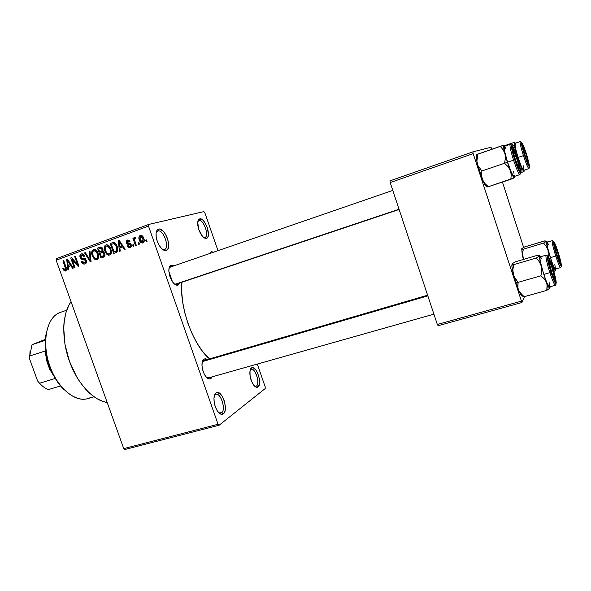 <?xml version="1.0" encoding="UTF-8"?>
<svg xmlns="http://www.w3.org/2000/svg" width="591" height="591" viewBox="0 0 591 591"><rect width="100%" height="100%" fill="white"/><g stroke="black" fill="none" stroke-linecap="round" stroke-linejoin="round"><path stroke-width="0.89" d="M254.544 386.13L251.832 381.978L250.111 376.268L249.978 370.978L250.806 368.614L251.463 367.92L250.717 369.523L251.219 369.286C255.312 367.691 260.276 383.574 256.442 386.012L258.068 386.957C256.738 387.859 255.201 387.157 253.458 384.859C250.887 380.863 249.698 376.497 249.882 371.754L251.463 367.92L253.103 367.661L255.933 369.988L257.639 373.002L259.331 378.602L259.493 383.832L258.068 386.957L256.435 387.297L254.544 386.13L255.873 386.3M199.019 220.606L197.83 221.61L199.019 220.606C203.526 219.062 209.569 236.237 204.944 237.434L206.488 238.343C205.254 238.661 203.858 237.907 202.285 236.09C199.426 232.337 197.889 228.096 197.675 223.383C197.726 220.783 198.413 219.283 199.736 218.884L199.019 220.606L199.736 218.884L202.639 219.933L204.715 222.312L207.271 227.476L208.424 234.634L207.818 237.124L206.488 238.343L204.626 238.084L202.528 236.37L198.864 229.788L197.712 222.511L198.362 220.037L199.736 218.884C204.981 217.119 211.933 237.183 206.488 238.343L203.54 237.36L204.87 237.456C209.613 236.466 203.577 219.054 199.019 220.606M157.9 230.978L156.187 232.588L157.9 230.978C163.367 229.153 170.075 247.991 164.497 249.491L166.152 250.503C164.335 250.931 162.355 249.749 160.213 246.957C157.849 243.573 156.46 239.828 156.061 235.72C155.876 231.931 156.733 229.722 158.654 229.094L157.9 230.978L158.654 229.094L159.725 229.049L163.352 231.31L165.643 234.472L167.445 238.424L168.487 242.576L168.605 246.329L167.792 249.114L166.152 250.503L163.929 250.274L161.454 248.427L159.105 245.25L157.258 241.224L156.201 236.969L156.098 233.164L156.962 230.401L158.654 229.094C165.037 227.003 172.742 249.047 166.152 250.503L164.394 249.528L162.348 249.269L164.394 249.528C170.134 248.279 163.434 229.138 157.9 230.978M215.272 394.685L214.393 395.682L215.272 394.685L214.681 394.847L215.951 394.36C220.879 392.527 226.19 409.822 221.61 412.791L223.383 413.84C221.44 415.089 219.335 413.973 217.067 410.494C214.954 406.8 213.927 402.833 213.972 398.578C214.112 395.771 214.806 393.887 216.062 392.941L215.272 394.685L216.062 392.941L216.993 392.535L220.229 393.791L222.342 396.472L224.055 400.196L225.348 406.475L225.164 410.243L224.159 412.991L222.467 414.298L221.433 414.335L219.209 413.161L217.052 410.472L215.294 406.682L214.215 402.39L213.986 398.26L214.636 394.943L216.062 392.941C221.536 388.509 229.064 410.036 223.383 413.84L221.61 412.791L220.842 413.175L218.833 412.806L221.61 412.791L219.978 413.22L221.61 412.791C226.56 409.504 220.022 390.814 215.272 394.685M170.393 267.066L169.004 268.417L170.393 267.073L171.161 265.211L170.393 267.066M174.352 283.916L176.369 284.101L178.127 285.098C176.391 285.645 174.5 284.537 172.461 281.774L168.834 271.269C168.731 267.915 169.506 265.891 171.161 265.211L174.035 265.817L171.161 265.211L169.152 267.782L168.819 270.996L169.986 276.861L171.693 280.577L173.843 283.444L176.103 285.025L178.127 285.098L176.369 284.101L174.352 283.916M211.223 251.633L210.544 253.229L211.223 251.633L213.55 252.194L211.223 251.633L209.716 253.517L211.223 251.633M203.245 360.791L204.028 359.018L203.26 359.712L202.225 362.12L201.989 365.57L202.595 369.545L203.947 373.409L205.845 376.563L207.973 378.521L210.012 378.986L212.243 376.814L210.898 378.632L209.244 377.656L210.898 378.632C209.088 379.614 207.138 378.543 205.033 375.411C203.038 372.064 202.019 368.437 201.967 364.536C202.048 361.707 202.735 359.867 204.028 359.018L202.292 361.818L203.245 360.791L202.55 360.998L203.71 360.584M206.724 377.553L209.133 377.597L206.724 377.553M255.231 386.344L256.442 386.012L255.231 386.344M203.636 359.904L203.252 359.72L203.636 359.904M204.848 212.753L217.99 250.665L204.848 212.753L203.858 211.608L148.688 224.447L203.858 211.608L204.848 212.753M257.292 364.078L265.219 386.95L257.292 364.078M218.057 424.272L123.741 448.628L56.16 260.21L148.481 226.072L218.057 424.272L219.15 425.217L265.189 388.56L265.219 386.95L265.189 388.56L219.15 425.217L124.93 449.485L219.15 425.217L218.057 424.272L148.481 226.072L148.688 224.447L148.481 226.072L56.16 260.21L123.741 448.628L124.93 449.485L123.741 448.628L218.057 424.272M142.904 243.012L144.248 241.002L143.783 238.306L142.217 235.802L140.222 235.381L138.885 237.353L139.328 240.012L140.643 242.347L142.904 243.012C144.381 241.933 144.669 240.36 143.783 238.306C143.207 236.319 142.069 235.329 140.37 235.336L140.222 235.381C138.759 236.444 138.464 237.988 139.328 240.012C139.897 242.051 141.05 243.064 142.786 243.049L142.904 243.012M136.277 245.265L134.556 239.902L134.792 238.919L135.635 238.69L135.494 237.56L134.704 237.412L134.098 239.096L133.684 237.922L132.886 238.217L135.479 245.553L136.277 245.265L134.556 239.902L135.014 238.771L135.635 238.69L135.494 237.56L134.593 237.442L134.098 239.096L133.684 237.922L132.886 238.217L135.479 245.553L136.277 245.265M130.072 247.659L131.261 246.469L131.158 244.6L130.057 243.16L127.235 242.709L126.999 241.963L127.582 241.202L128.609 241.18L129.193 241.933L129.946 241.512L128.882 240.182L127.368 240.094L126.26 241.143L126.504 243.256L127.449 244.157L129.99 244.482L130.522 245.56L129.51 246.661L128.055 245.59L127.309 246.011L128.439 247.481L130.072 247.659C131.268 247.09 131.63 246.07 131.158 244.6L127.058 242.391L127.848 241.098L129.193 241.933L129.946 241.512L127.523 240.042L126.319 242.835L129.99 244.482L130.426 245.073L129.761 246.595L128.055 245.59L127.309 246.011L130.072 247.659M116.006 252.608L117.306 251.7L117.808 250.059L117.461 247.356L116.228 244.401L113.997 242.428L110.185 243.462L113.716 253.436L116.006 252.608C117.993 251.286 118.385 249.247 117.181 246.477C116.604 244.364 115.437 242.997 113.671 242.384L110.185 243.462L113.716 253.436L116.006 252.608M103.373 257.181L104.644 256.28L104.962 254.595L103.964 252.091L102.768 251.367L103.07 249.904L102.383 248.05L100.743 247.082L97.463 248.146L100.987 258.045L103.373 257.181C104.895 256.538 105.331 255.282 104.688 253.413L102.768 251.367L102.864 248.981C102.309 247.533 101.393 246.935 100.115 247.178L97.463 248.146L100.987 258.045L103.373 257.181M91.066 261.636L89.95 250.909L89.152 251.205L90.238 260.638L85.348 252.601L84.565 252.889L90.32 261.909L91.066 261.636L89.95 250.909L89.152 251.205L90.238 260.638L85.348 252.601L84.565 252.889L90.32 261.909L91.066 261.636M74.954 267.472L72.161 259.663L78.115 266.327L78.921 266.039L75.426 256.258L74.673 256.531L77.473 264.369L71.511 257.698L70.713 257.986L74.207 267.745L74.954 267.472L72.161 259.663L78.115 266.327L78.921 266.039L75.426 256.258L74.673 256.531L77.473 264.369L71.511 257.698L70.713 257.986L74.207 267.745L74.954 267.472M64.138 270.759L65.764 270.929L66.561 269.393L63.695 260.572L62.956 260.845L65.697 269.186L64.744 269.895L63.555 268.188L62.853 268.58L64.138 270.759L66.451 270.109L64.138 270.759L65.542 271.025C66.702 270.153 66.872 268.868 66.059 267.169L63.695 260.572L62.956 260.845L65.704 268.853L65.121 269.895L63.555 268.188L62.853 268.58L64.138 270.759M68.696 269.74L68.305 266.6L70.883 265.662L72.567 268.336L73.35 268.055L67.485 259.176L66.702 259.464L67.921 270.021L68.696 269.74L68.305 266.6L70.883 265.662L72.567 268.336L73.35 268.055L67.485 259.176L66.702 259.464L67.921 270.021L68.696 269.74M85.023 263.97L86.456 262.552L86.367 260.269L85.03 258.562L81.263 257.92L80.745 256.243L81.455 255.209L82.762 255.076L83.907 256.457L84.616 256.051L83.287 254.182L81.292 253.953L79.881 255.814L80.575 258.348L81.721 259.242L84.875 259.604L85.754 261.281L85.459 262.264L84.291 262.892L83.109 262.611L82.046 261.17L81.336 261.569L82.806 263.667L85.023 263.97C86.463 263.305 86.914 262.072 86.367 260.269L84.38 258.348L81.462 258.097L80.871 257.188L81.853 255.046L83.907 256.457L84.616 256.051C83.988 254.381 82.939 253.665 81.484 253.894L81.292 253.953C79.97 254.595 79.571 255.755 80.103 257.432C80.708 258.88 81.698 259.53 83.065 259.39L85.614 260.565L84.676 262.803L82.046 261.17L81.336 261.569C82.038 263.46 83.213 264.28 84.86 264.022L85.023 263.97M94.22 258.895L95.905 259.767L97.596 259.309L98.631 257.336L98.424 254.448L97.389 251.855L95.565 249.808L93.747 249.402L92.152 250.532L91.657 252.187L91.982 254.906L94.22 258.895L95.543 258.533L94.22 258.895L96.968 259.641L98.631 257.336L98.128 253.509C97.323 250.828 95.794 249.476 93.533 249.454L93.371 249.505C91.472 250.961 91.11 253.051 92.262 255.785L94.22 258.895M106.868 254.3L108.567 255.179L110.281 254.714L111.256 253.118L111.248 250.296L110.096 247.201L108.655 245.428L106.808 244.704L105.095 245.472L104.348 247.104L104.4 249.38L105.25 252.047L106.868 254.3L108.212 253.938L106.868 254.3L109.645 255.053L111.337 252.726L110.842 248.863C110.037 246.174 108.485 244.814 106.203 244.792L106.033 244.844C104.112 246.314 103.735 248.419 104.895 251.175L106.868 254.3M120.246 251.072L119.862 247.836L122.588 246.846L124.332 249.594L125.159 249.291L119.094 240.182L118.266 240.485L119.419 251.367L120.246 251.072L119.862 247.836L122.588 246.846L124.332 249.594L125.159 249.291L119.094 240.182L118.266 240.485L119.419 251.367L120.246 251.072M133.994 246.092L133.485 244.652L132.694 244.94L133.197 246.381L133.994 246.092L133.485 244.652L132.694 244.94L133.197 246.381L133.994 246.092M139.476 244.105L138.966 242.665L138.168 242.953L138.678 244.393L139.476 244.105L138.966 242.665L138.168 242.953L138.678 244.393L139.476 244.105M147.063 241.357L146.553 239.909L145.748 240.205L146.258 241.653L147.063 241.357L146.553 239.909L145.748 240.205L146.258 241.653L147.063 241.357M56.477 258.622L148.688 224.447L56.477 258.622L56.16 260.21L56.477 258.622M521.203 301.188L437.333 324.474L390.186 182.575L473.177 153.63L521.897 302.518L524.557 296.601L521.897 302.518L438.145 325.707L521.897 302.518L473.177 153.63L472.866 151.88L490.973 147.262L472.866 151.88L473.177 153.63L390.186 182.575L437.333 324.474L438.145 325.707L437.333 324.474L521.203 301.188M390.023 180.839L472.866 151.88L390.023 180.839L390.186 182.575L390.023 180.839M491.623 148.673L490.973 147.262L491.623 148.673M502.439 182.058L523.626 247.452L502.439 182.058M181.925 282.247C179.043 306.419 193.264 345.646 209.539 358.885L202.506 351.305L197.106 343.297L192.215 333.945L188.056 323.661L184.835 312.905L182.685 302.149L181.696 291.888L181.925 282.247M204.028 359.018L205.919 358.781L207.367 359.52L204.028 359.018M179.93 282.912L178.127 285.098L179.93 282.912M71.038 301.698C62.21 313.784 61.25 338.628 69.42 361.234C77.561 383.862 93.504 400.72 107.185 402.464L103.425 401.629L96.407 398.415L89.411 393.089L86.013 389.683L79.622 381.542L76.697 376.895L69.42 361.234L64.944 344.257L63.702 327.687L64.027 322.538L65.764 313.149L68.837 305.274L71.038 301.698M63.621 268.366L62.853 268.58L63.621 268.366M66.561 269.489L65.121 269.895M66.48 268.639L65.704 268.853L66.48 268.639M66.111 267.302L65.342 267.516L66.111 267.302M63.725 260.646L62.956 260.845L63.725 260.646M70.721 265.721L70.602 264.694L70.721 265.721M67.529 259.25L66.702 259.464L67.529 259.25M71.629 265.455L70.883 265.662L71.629 265.455M68.15 265.374L67.507 260.313L68.128 260.151L67.507 260.313L68.645 262.168L69.332 261.983L68.645 262.168L70.218 264.613L70.95 264.413L68.15 265.374L71.053 264.576L68.15 265.374L67.507 260.313L70.218 264.613L68.15 265.374M71.577 257.765L70.713 257.986L71.577 257.765M78.248 264.155L77.473 264.369L78.248 264.155M75.449 256.331L74.673 256.531L75.449 256.331M73.062 259.427L72.161 259.663L73.062 259.427M86.256 262.995L85.621 262.544L86.256 262.995M82.134 261.355L81.336 261.569L82.134 261.355M86.53 262.286L84.594 262.825M86.389 260.35L85.614 260.565L86.389 260.35M85.363 258.769L83.065 259.39L85.363 258.769M80.886 257.225L80.103 257.432L80.886 257.225M83.065 254.728L83.257 254.167L83.065 254.728M81.78 253.827L81.292 253.953L81.78 253.827M85.392 252.675L84.565 252.889L85.392 252.675M90.94 260.446L90.238 260.638L90.94 260.446M90.77 258.762L90.017 258.969L90.77 258.762M89.958 250.99L89.152 251.205L89.958 250.99M93.053 255.571L92.262 255.785L93.053 255.571M94.966 250.348L95.299 249.653L94.966 250.348M93.814 249.395L93.371 249.505L93.814 249.395M98.172 258.659L97.522 258.23L98.172 258.659M93.031 255.519C92.093 253.413 92.344 251.796 93.784 250.658L96.23 251.64L97.123 251.404L96.23 251.64L97.352 253.761L98.143 253.546L97.352 253.761C98.239 255.814 97.973 257.395 96.555 258.489L96.473 258.518C94.782 258.526 93.629 257.528 93.031 255.519L92.706 251.751L93.644 250.717L95.099 250.732L97.352 253.761L97.604 257.432L96.695 258.437L95.402 258.489L94.361 257.809L93.031 255.519M103.935 256.922L103.602 255.984L103.935 256.922M102.324 252.379L101.97 251.374L102.324 252.379M100.862 248.272L100.536 247.356L97.463 248.146L101.15 247.134L100.536 247.356L100.862 248.272M100.507 247.097L99.857 247.26L100.507 247.097M104.917 255.578L101.342 256.612L100.108 253.133L101.896 252.497L103.92 253.702L104.718 253.487L103.92 253.702L103.735 255.6L104.962 255.26L102.982 256.014L104.939 255.475L101.342 256.612L104.917 255.578M102.893 251.116L99.702 251.98L98.645 249.018L100.396 248.39L102.154 249.424L102.945 249.217L102.154 249.424L101.918 251.057L103.011 250.769L101.142 251.448L102.952 250.968L99.702 251.98L102.893 251.116M100.913 248.286L102.007 249.077L102.25 250.54L99.702 251.98L98.645 249.018L100.928 248.286M105.693 250.961L104.895 251.175L105.693 250.961M107.555 245.716L107.931 244.962L107.555 245.716M106.498 244.726L106.033 244.844L106.498 244.726M110.827 254.115L110.111 253.657L110.827 254.115M105.678 250.909C104.725 248.789 104.984 247.149 106.454 246.004L108.921 246.986L109.823 246.757L108.921 246.986L110.052 249.121L110.857 248.907L110.052 249.121C110.945 251.19 110.665 252.785 109.232 253.894L109.143 253.923C107.429 253.931 106.277 252.926 105.678 250.909L105.353 247.104L106.306 246.063L107.784 246.078L110.052 249.121L110.295 252.822L109.372 253.835L108.064 253.894L107.008 253.207L105.678 250.909M116.612 252.32L116.279 251.389L116.612 252.32M113.524 243.61L113.199 242.694L110.185 243.462L113.952 242.421L113.199 242.694L113.524 243.61M113.42 242.391L112.371 242.657L113.42 242.391M117.661 250.961L114.085 251.988L111.374 244.342L115.348 243.263L113.945 243.625L116.39 246.75L117.203 246.536L116.39 246.75L116.944 249.306L117.794 249.077L116.944 249.306L115.489 251.478L117.683 250.88L114.085 251.988L117.661 250.961M114.078 243.655L115.799 245.361L116.944 249.306L116.375 250.99L114.085 251.988L111.374 244.342L114.063 243.647M122.019 247.053L121.909 245.989L122.019 247.053M119.153 240.264L118.266 240.485L119.153 240.264M123.386 246.632L122.588 246.846L123.386 246.632M122.795 245.745L119.714 246.573L119.109 241.357L119.766 241.187L119.109 241.357L120.283 243.256L121.015 243.064L120.283 243.256L121.909 245.767L122.677 245.568L119.714 246.573L122.795 245.745M128.151 245.782L127.309 246.011L128.151 245.782M131.335 246.166L129.725 246.602M131.239 244.851L130.426 245.073L131.239 244.851M131.003 244.209L129.99 244.482L131.003 244.209M130.833 243.891L129.067 244.364L130.833 243.891M130.419 243.396L129.961 243.13L130.419 243.396M127.161 242.613L126.319 242.835L127.161 242.613M129.104 240.781L129.2 240.404L129.104 240.781M127.804 239.983L127.368 240.094L127.804 239.983M133.514 244.718L132.694 244.94L133.514 244.718M133.714 238.003L132.886 238.217L133.714 238.003M134.792 238.919L134.098 239.096L134.792 238.919M138.996 242.731L138.168 242.953L138.996 242.731M144.005 241.978L143.613 241.675L144.005 241.978M140.156 239.798L139.328 240.012L140.156 239.798M141.862 236.105L142.025 235.661L141.862 236.105M140.614 235.284L140.222 235.381L140.614 235.284M140.126 239.717L140.658 236.415L143 238.668L143.827 238.454L143 238.668L142.557 241.955L144.167 241.52L142.483 241.978L140.126 239.717L139.89 237.213L140.473 236.481L141.397 236.466L143 238.668L143.155 241.379L141.729 241.918L140.126 239.717M142.416 235.972L140.798 236.385M146.575 239.983L145.748 240.205L146.575 239.983M100.108 253.133L102.982 252.505L104.001 253.953L103.883 255.423L101.342 256.612L100.108 253.133M119.419 243.389L119.109 241.357L121.909 245.767L119.714 246.573L119.419 243.389M250.717 369.523L251.463 367.92C255.969 364.219 262.781 383.855 258.068 386.957L256.442 386.012C260.55 383.33 254.64 366.287 250.717 369.523M90.763 397.344C78.3 404.554 58.59 390.496 49.991 366.457C41.193 342.492 46.63 316.857 60.216 312.44C47.243 316.717 41.525 340.32 49.016 363.591C56.337 386.906 74.592 402.752 87.608 398.637L93.962 396.797M46.305 332.947C42.397 350.84 50.782 377.45 64.234 389.868L60.023 385.243L55.303 378.41L51.328 370.609L48.277 362.165L46.275 353.455L45.411 344.856L46.305 332.947M66.687 310.231L60.216 312.44M545.05 240.877L524.764 246.883L544.68 240.892L546.498 241.283L543.602 243.108L523.331 249.18L522.607 253.473L522.969 257.683L522.208 254.359L521.735 248.737L523.427 259.434L522.607 253.473L523.331 249.18L543.602 243.108L546.306 246.381L548.056 250.252L548.241 256.62M557.934 252.335C560.637 261.252 561.361 265.041 560.091 263.697L556.877 255.364L554.107 244.785L554.07 243.455L554.942 244.423L558.569 254.366L560.77 263.675L560.586 264.31L560.298 264.029L559.411 262.301L556.877 255.364L554.04 244.179C554.173 242.273 555.466 244.992 557.934 252.335L557.934 252.335M552.253 240.67C551.839 242.081 553.013 247.215 555.762 256.088L556.766 255.674C551.514 239.466 553.021 236.208 558.037 252.039L553.966 241.697L553.612 241.298L553.346 241.941L554.099 246.24L557.572 258.097L561.221 266.415L561.058 263.091L558.037 252.039C563.12 267.62 561.975 271.978 556.766 255.674L555.762 256.088C552.969 247.068 551.809 241.926 552.275 240.663L552.312 240.655M555.281 269.127C554.402 268.75 552.762 264.931 550.354 257.669L547.525 247.577L546.963 242.258C546.439 243.529 547.569 248.671 550.354 257.669L555.762 256.088L550.354 257.669L553.641 266.571L555.193 269.119L560.63 267.59C559.788 267.198 558.17 263.364 555.762 256.088C558.229 263.534 559.862 267.361 560.66 267.575M553.804 271.601L555.717 270.139L553.804 271.601M545.788 240.877L546.498 241.283C546.21 242.184 546.734 245.176 548.056 250.252L552.755 264.827L550.273 261.082L552.755 264.827C554.417 269.008 555.414 270.752 555.762 270.035L555.799 268.971L555.621 270.22L555.119 269.843L552.755 264.827L553.324 269.984L553.25 266.585L546.911 245.457L546.416 241.653L546.653 241.158L547.429 242.015L546.498 241.283L543.602 243.108L546.306 246.381L548.056 250.252L548.241 256.627M521.58 249.971L522.067 249.129L523.331 249.18L521.727 248.966L522.104 248.36L524.764 246.883L522.104 248.36M522.067 249.129L521.831 248.604M548.67 244.984L547.488 242.702M555.414 268.957L554.838 264.369M555.304 250.074L556.301 253.007L555.304 250.074M559.625 261.281L559.249 261.931L559.625 261.281L556.441 253.022L555.03 247.178L555.052 246.381L555.474 246.787C556.678 248.715 559.707 258.489 559.81 260.749L559.625 261.281C558.51 260.683 553.819 244.888 555.2 246.403L558.362 254.632L559.625 261.281M522.429 147.285L523.53 147.684C524.756 149.612 527.889 159.393 528.022 161.69L525.554 152.618L523.789 148.171L523.035 147.551L525.532 156.947L527.305 161.417L528.036 161.949C528.184 165.199 522.88 149.937 523.035 147.551L522.429 147.285M549.098 262.197L548.441 261.902L549.098 262.197L552.024 273.301L553.878 277.74L554.388 278.28L554.506 277.541C554.949 282.402 549.216 266.135 549.098 262.197L549.77 262.138C551.196 264.502 554.351 274.726 554.498 277.467L551.602 266.541L549.756 262.108L549.231 261.517L549.098 262.197M427.825 295.869L202.344 361.64L427.825 295.869M518.1 168.117L518.521 167.371C516.785 165.606 511.636 148.112 513.668 150.904L517.524 160.863L518.817 166.152L518.521 167.371L514.628 157.361L513.335 152.027L513.291 150.838L513.948 151.326C515.418 153.697 518.699 163.899 518.883 166.692L518.1 168.117M175.283 284.212L399.043 209.229L175.283 284.212M48.499 365.681L54.867 377.664L49.659 369.22L47.036 361.995L45.692 354.526L45.625 348.321L45.522 350.891L48.499 365.681C46.512 360.104 45.581 354.607 45.706 349.185C45.581 354.607 46.512 360.104 48.499 365.681L49.319 365.423L48.499 365.681L54.438 376.91M45.522 350.891L45.706 351.394L45.522 350.891L29.69 355.996L45.522 350.891M55.318 378.432L39.582 383.241L37.573 380.922L29.602 358.981L29.69 355.996L32.032 344.701L45.492 339.308L32.032 344.701L29.69 355.996L29.602 358.981L30.023 351.556L29.602 358.981L37.573 380.922L39.582 383.241C42.345 386.329 45.256 388.45 48.314 389.602L60.57 385.916L48.314 389.602C45.256 388.45 42.345 386.329 39.582 383.241L55.318 378.432M45.433 340.298L32.032 344.701L45.433 340.298M519.615 162.983L517.952 157.501L517.169 157.775L517.952 157.501L515.751 150.025L516.076 154.576L514.598 142.291L511.422 143.325L514.067 146.361L515.751 150.025C514.51 145.187 514.126 142.608 514.598 142.291L515.47 143.214L514.598 142.291L504.588 145.704L511.422 143.325L514.067 146.361L515.751 150.025L521.063 166.721L520.907 172.735L524.054 171.412L522.732 169.912L520.516 164.808L521.277 168.701L520.907 172.735L524.003 171.464C523.471 171.597 522.304 169.381 520.516 164.808L519.615 162.983M526.426 154.362L528.989 164.283L528.923 165.281L527.874 163.796L524.638 155.182L522.052 145.083C522.222 143.148 523.678 146.236 526.426 154.362C528.96 162.673 529.602 166.115 528.332 164.675L524.638 155.182L522.208 146.191L522.038 144.5L522.769 144.928L526.426 154.362M523.619 170.378L521.528 166.913L518.056 157.457C515.47 149.146 514.436 144.463 514.946 143.391L515.322 147.647L518.056 157.457L523.427 155.625C526.138 163.788 527.977 168.117 528.93 168.605L528.923 168.605C527.962 168.088 526.13 163.759 523.427 155.625L518.056 157.457C520.76 165.569 522.614 169.876 523.619 170.378L528.923 168.605L529.721 167.009L526.596 154.281C531.11 170.806 530.4 171.131 524.461 155.27L523.427 155.625C520.834 147.299 519.777 142.616 520.243 141.559C519.77 142.601 520.834 147.292 523.427 155.625L524.461 155.27L527.674 164.128L529.602 167.379M524.136 170.201L524.003 171.464L524.136 170.201M523.789 169.957L523.124 165.569M515.78 144.278L515.293 143.576M526.596 154.281L523.441 145.578L521.476 142.136L521.875 146.103L524.461 155.27C519.969 138.7 520.678 138.375 526.596 154.281M524.749 154.945L526.02 159.223L524.749 154.945M514.044 276.477L515.699 282.646L518.078 282.335L515.138 278.575L513.284 274.209L512.899 269.466L513.719 264.65L536.31 258.001L539.324 261.717L541.26 266.09L541.711 270.885L540.913 275.805L544.259 278.812L546.527 282.387L547.288 286.332L546.786 290.395L549.925 288.083L546.786 290.395L524.151 296.712L546.786 290.395L547.096 284.33L541.26 266.09L539.746 259.205L539.613 255.829L536.31 258.001L513.719 264.65L512.005 264.273L512.486 263.527L515.507 261.776L537.662 255.231L515.507 261.776L512.486 263.527L512.005 264.273L513.719 264.65L512.899 269.466L513.284 274.209L511.843 266.135L512.035 263.992L511.821 265.743L514.392 278.368L518.521 290.299L517.679 286.399L518.078 282.335L540.913 275.805L518.078 282.335L514.044 276.477M552.459 268.019C555.584 278.398 556.301 282.638 554.624 280.755L551.137 271.808L548.086 259.863L548.071 258.297L549.091 259.279L553.169 270.286L555.592 280.851L555.348 281.641L554.003 279.499L551.137 271.808L548.027 259.331C548.153 256.767 549.63 259.663 552.459 268.019L552.459 268.019M546.054 255.157C545.5 256.804 546.778 262.648 549.874 272.673L551.004 272.2C545.101 254.056 546.993 249.978 552.592 267.657L547.99 256.25L547.325 255.977L547.244 256.649L548.034 261.577L551.905 274.904L554.447 281.442L556.057 283.998L555.939 280.09L552.592 267.657C558.281 285.002 556.848 290.454 551.004 272.2L549.874 272.673C546.719 262.456 545.463 256.612 546.091 255.142L547.547 255.837M555.422 285.276C554.469 285.106 552.615 280.91 549.874 272.673C552.541 280.703 554.38 284.906 555.377 285.298L549.416 286.967C548.359 286.598 546.498 282.409 543.831 274.401L540.691 263.039L539.975 259.035L540.167 256.886C539.465 258.378 540.691 264.214 543.831 274.401L549.874 272.673L543.831 274.401L546.697 282.328L549.335 286.975M522.348 296.076L524.151 296.712L519.511 292.131L515.699 282.646L518.078 282.335L517.915 288.393L520.612 294.525L522.68 295.566L518.521 290.299L521.831 295.914M523.84 296.675L522.68 295.566M549.992 287.943L550.066 286.79L549.822 288.186L549.231 287.847L546.527 282.387L541.26 266.09L541.711 270.885L540.913 275.805L544.259 278.812L546.527 282.387C548.411 287.004 549.571 288.859 549.992 287.943L549.94 287.551M522.451 295.448L522.141 295.928M537.662 255.231L539.221 255.342L540.809 256.693L539.613 255.829L536.31 258.001L539.324 261.717L541.26 266.09C539.805 260.35 539.251 256.93 539.613 255.829L537.662 255.231M541.378 258.304L540.765 257.321M549.6 286.731L549.283 282.771M509.324 168.391L510.351 170.43L507.44 162.259L504.515 163.279L507.965 166.536L510.351 170.43L511.23 174.773L510.853 179.265L488.38 186.719L484.967 183.572L482.552 179.767L481.584 175.475L481.857 170.976L504.515 163.279L509.324 168.391M517.191 158.617L519.999 169.743L519.6 170.792L518.639 169.262L514.96 159.644L512.146 148.555C512.316 145.911 514 149.264 517.191 158.617C520.102 168.221 520.723 172.018 519.046 170.016L514.96 159.644L512.286 149.553L512.138 147.639L513.025 148.097L517.191 158.617M513.971 176.576L511.518 172.771L507.573 162.2C504.677 152.884 503.569 147.617 504.249 146.383L504.544 151.185L507.573 162.2L514.731 159.755C508.711 141.256 511.754 140.673 517.406 158.521L512.412 145.903L511.533 144.987L511.341 145.334L511.872 149.464L516.6 165.184L519.157 171.309L520.641 173.237L520.213 168.568L517.406 158.521C523.227 176.258 520.649 178.26 514.731 159.755L513.572 160.161C516.623 169.292 518.728 174.109 519.888 174.611L519.881 174.611C518.713 174.064 516.608 169.248 513.572 160.161L507.573 162.2C510.609 171.257 512.744 176.052 513.963 176.576L519.881 174.611L520.678 173.2M477.077 154.886L476.509 154.665L476.073 156.741L477.225 163.404L482.552 179.767L485.388 185.515L486.681 186.904L484.65 184.259L482.552 179.767L477.727 165.377L476.893 161.166L477.787 154.133L500.208 146.339L503.133 149.752L504.995 153.859L505.371 158.477L504.515 163.279L481.857 170.976L477.949 165.554L476.243 158.418L476.265 154.886M503.953 145.135L476.361 154.694L477.787 154.133L476.893 161.166L477.949 165.554L481.857 170.976L481.584 175.475L482.552 179.767L484.967 183.572L488.38 186.719L514.406 177.788L513.394 176.938L511.717 173.702L506.753 160.08L503.687 147.595L503.68 145.349L504.899 146.162L503.864 145.15L500.208 146.339L503.133 149.752L504.995 153.859C503.635 148.437 503.259 145.526 503.864 145.15L503.938 145.142M488.144 186.778L486.873 187.007L488.38 186.719L485.388 185.515M514.406 177.788L514.621 176.362L514.406 177.788C513.742 177.98 512.39 175.527 510.351 170.43L511.23 174.773L510.853 179.265L514.48 177.714M514.2 176.088L514.2 175.062M514 173.525L513.542 171.154M505.97 148.659L504.67 146.583M513.572 160.161C510.668 150.823 509.523 145.556 510.151 144.337C509.523 145.541 510.661 150.816 513.572 160.161M505.371 158.477L504.515 163.279L507.44 162.259L504.995 153.859L505.371 158.477M169.248 267.464L392.793 190.405M207.441 378.166L433.905 314.161M427.611 295.204L203.282 360.709M250.769 369.412L250.348 369.53M215.346 394.529L214.747 394.692M81.957 255.024L83.723 254.558M94.035 250.591L95.956 250.089M96.473 258.518L98.483 257.964M100.588 248.338L102.265 247.91M102.08 252.446L103.861 251.973M106.712 245.93L108.663 245.435M109.143 253.923L111.182 253.362M112.748 242.532L113.132 242.436M113.302 243.669L115.252 243.174M127.959 241.069L129.459 240.685M135.191 238.72L135.62 238.609M140.732 236.393L142.409 235.964M142.483 241.978L144.16 241.527M546.956 242.258L552.275 240.663L553.553 241.276M560.63 267.59L561.339 266.386M522.407 147.181L523.042 147.462M548.345 261.451L549.098 261.813M399.124 209.48L176.281 284.131M514.946 143.391L520.243 141.559L521.528 142.128M540.159 256.886L546.091 255.142M555.377 285.298L556.205 283.946M511.821 265.743L512.523 264.546M504.249 146.383L510.151 144.337L511.614 144.987M476.073 156.741L477.41 154.273"/></g></svg>
